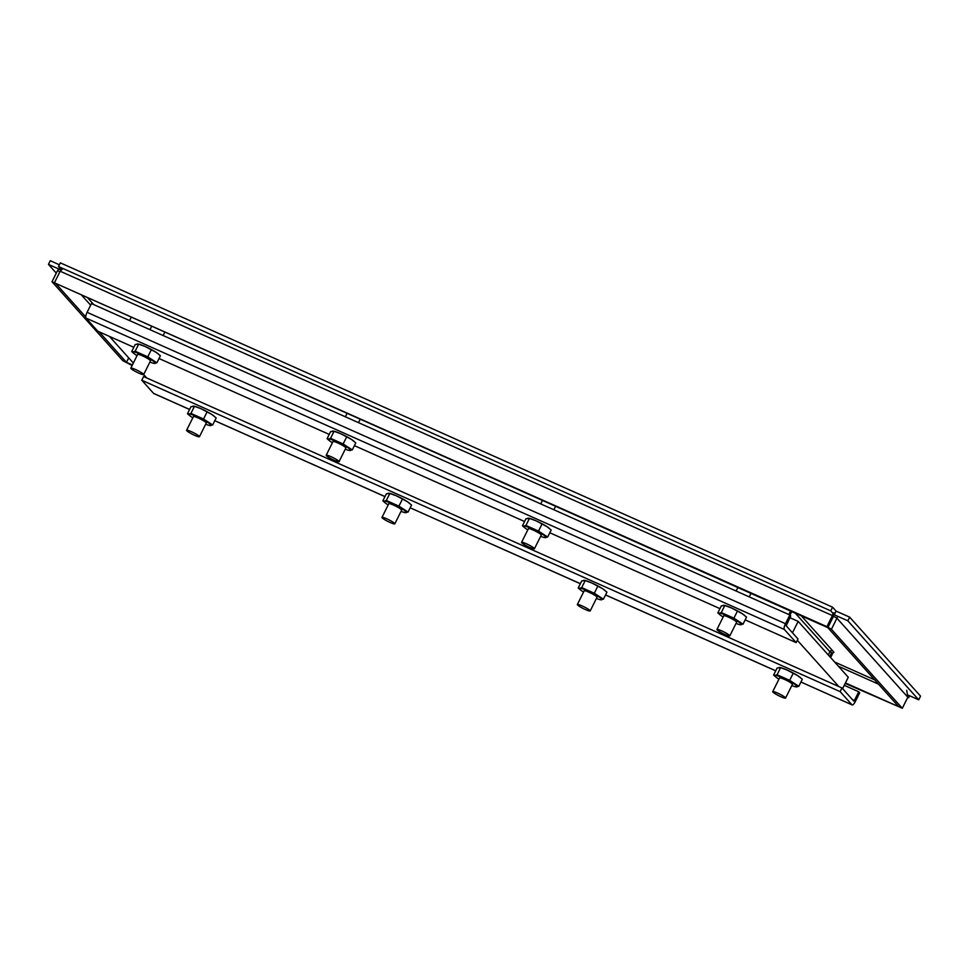 <?xml version="1.0" encoding="UTF-8"?>
<svg xmlns="http://www.w3.org/2000/svg" width="969" height="969" viewBox="0 0 969 969"><rect width="100%" height="100%" fill="white"/><g stroke="black" fill="none" stroke-linecap="round" stroke-linejoin="round"><path stroke-width="1.45" d="M772.911 692.084A7.183 0.933 26.5 0 1 772.717 691.66A7.183 0.933 26.5 0 1 778.543 693.525A7.183 0.933 26.5 0 1 785.374 697.644A7.183 0.933 26.5 0 1 785.568 698.068A7.183 0.933 26.5 0 1 779.754 696.202A7.183 0.933 26.5 0 1 772.911 692.084M577.536 604.959A7.183 0.933 26.5 0 1 577.342 604.535A7.183 0.933 26.5 0 1 583.156 606.4A7.183 0.933 26.5 0 1 590 610.518A7.183 0.933 26.5 0 1 590.194 610.942A7.183 0.933 26.5 0 1 584.38 609.077A7.183 0.933 26.5 0 1 577.536 604.959M717.133 629.923A7.183 0.933 26.5 0 1 716.939 629.499A7.183 0.933 26.5 0 1 722.765 631.364A7.183 0.933 26.5 0 1 729.609 635.482A7.183 0.933 26.5 0 1 729.802 635.906A7.183 0.933 26.5 0 1 723.976 634.041A7.183 0.933 26.5 0 1 717.133 629.923M521.758 542.797A7.183 0.933 26.5 0 1 521.564 542.374A7.183 0.933 26.5 0 1 527.39 544.239A7.183 0.933 26.5 0 1 534.222 548.357A7.183 0.933 26.5 0 1 534.416 548.793A7.183 0.933 26.5 0 1 528.602 546.916A7.183 0.933 26.5 0 1 521.758 542.797M382.149 517.846A7.183 0.933 26.5 0 1 381.968 517.422A7.183 0.933 26.5 0 1 387.782 519.287A7.183 0.933 26.5 0 1 394.625 523.405A7.183 0.933 26.5 0 1 394.819 523.829A7.183 0.933 26.5 0 1 388.993 521.964A7.183 0.933 26.5 0 1 382.149 517.846M186.775 430.733A7.183 0.933 26.5 0 1 186.581 430.309A7.183 0.933 26.5 0 1 192.407 432.174A7.183 0.933 26.5 0 1 199.251 436.292A7.183 0.933 26.5 0 1 199.444 436.716A7.183 0.933 26.5 0 1 193.618 434.851A7.183 0.933 26.5 0 1 186.775 430.733M326.383 455.684A7.183 0.933 26.5 0 1 326.19 455.26A7.183 0.933 26.5 0 1 332.004 457.126A7.183 0.933 26.5 0 1 338.847 461.244A7.183 0.933 26.5 0 1 339.041 461.668A7.183 0.933 26.5 0 1 333.215 459.803A7.183 0.933 26.5 0 1 326.383 455.684M130.997 368.571A7.183 0.933 26.5 0 1 130.803 368.147A7.183 0.933 26.5 0 1 136.629 370.013A7.183 0.933 26.5 0 1 143.473 374.131A7.183 0.933 26.5 0 1 143.666 374.555A7.183 0.933 26.5 0 1 137.84 372.69A7.183 0.933 26.5 0 1 130.997 368.571M779.56 677.961A7.183 0.933 26.5 0 1 785.387 679.826A7.183 0.933 26.5 0 1 792.23 683.944A7.183 0.933 26.5 0 1 792.424 684.368A7.183 0.933 26.5 0 1 792.376 684.417M791.806 685.567A12.573 1.647 -153.5 0 0 795.416 686.767A12.573 1.647 -153.5 0 0 796.845 686.948A12.573 1.647 -153.5 0 0 794.011 683.799A12.573 1.647 -153.5 0 0 783.146 678.009A12.573 1.647 -153.5 0 0 775.115 675.369L773.601 675.078L777.114 668.041L780.59 667.689L787.119 670.039A12.573 1.647 -153.5 0 0 780.517 667.58A12.573 1.647 -153.5 0 0 780.13 667.496M795.331 686.658L798.807 686.318L789.674 680.347L777.077 674.739L775.115 675.369A12.573 1.647 -153.5 0 0 775.818 676.992A12.573 1.647 -153.5 0 0 777.937 678.518A12.573 1.647 -153.5 0 0 778.943 679.16M800.309 677.525A12.573 1.647 -153.5 0 0 800.103 677.355A12.573 1.647 -153.5 0 0 797.984 675.829A12.573 1.647 -153.5 0 0 787.119 670.039L797.984 675.829L802.32 679.269L798.807 686.318M773.601 675.078L775.818 676.992M779.088 667.399L780.59 667.689L777.077 674.739M793.187 673.31L789.674 680.347M584.186 590.848A7.183 0.933 26.5 0 1 590.012 592.713A7.183 0.933 26.5 0 1 596.843 596.831A7.183 0.933 26.5 0 1 597.037 597.255A7.183 0.933 26.5 0 1 597.001 597.304M596.419 598.454A12.573 1.647 -153.5 0 0 600.029 599.654A12.573 1.647 -153.5 0 0 601.458 599.835A12.573 1.647 -153.5 0 0 598.636 596.674A12.573 1.647 -153.5 0 0 587.771 590.884A12.573 1.647 -153.5 0 0 579.728 588.256L578.227 587.965L581.739 580.915L585.215 580.576L591.744 582.926A12.573 1.647 -153.5 0 0 585.131 580.467A12.573 1.647 -153.5 0 0 584.755 580.383M599.956 599.545L603.433 599.193L594.3 593.234L581.703 587.614L579.728 588.256A12.573 1.647 -153.5 0 0 580.443 589.879A12.573 1.647 -153.5 0 0 582.563 591.405A12.573 1.647 -153.5 0 0 583.568 592.047M604.935 590.412A12.573 1.647 -153.5 0 0 604.729 590.242A12.573 1.647 -153.5 0 0 602.609 588.716A12.573 1.647 -153.5 0 0 591.744 582.926L602.609 588.716L606.945 592.156L603.433 599.193M578.227 587.965L580.443 589.879M583.701 580.286L585.215 580.576L581.703 587.614M597.812 586.197L594.3 593.234M723.782 615.799A7.183 0.933 26.5 0 1 729.609 617.665A7.183 0.933 26.5 0 1 736.452 621.783A7.183 0.933 26.5 0 1 736.646 622.207A7.183 0.933 26.5 0 1 736.597 622.255M736.028 623.406A12.573 1.647 -153.5 0 0 739.638 624.605A12.573 1.647 -153.5 0 0 741.067 624.787A12.573 1.647 -153.5 0 0 738.233 621.638A12.573 1.647 -153.5 0 0 727.368 615.848A12.573 1.647 -153.5 0 0 719.337 613.207L717.835 612.917L721.336 605.879L724.812 605.528L731.341 607.878A12.573 1.647 -153.5 0 0 724.739 605.419A12.573 1.647 -153.5 0 0 724.352 605.346M739.565 624.496L743.029 624.157L733.896 618.186L721.299 612.578L719.337 613.207A12.573 1.647 -153.5 0 0 720.04 614.831A12.573 1.647 -153.5 0 0 722.159 616.357A12.573 1.647 -153.5 0 0 723.177 616.999M744.531 615.363A12.573 1.647 -153.5 0 0 744.325 615.194A12.573 1.647 -153.5 0 0 742.206 613.668A12.573 1.647 -153.5 0 0 731.341 607.878L742.206 613.668L746.542 617.108L743.029 624.157M717.835 612.917L720.04 614.831M723.31 605.237L724.812 605.528L721.299 612.578M737.409 611.148L733.896 618.186M528.408 528.686A7.183 0.933 26.5 0 1 534.234 530.552A7.183 0.933 26.5 0 1 541.077 534.67A7.183 0.933 26.5 0 1 541.271 535.094A7.183 0.933 26.5 0 1 541.223 535.142M540.654 536.293A12.573 1.647 -153.5 0 0 544.263 537.492A12.573 1.647 -153.5 0 0 545.692 537.674A12.573 1.647 -153.5 0 0 542.858 534.513A12.573 1.647 -153.5 0 0 531.993 528.723A12.573 1.647 -153.5 0 0 523.963 526.094L522.448 525.804L525.961 518.754L529.437 518.415L535.966 520.765A12.573 1.647 -153.5 0 0 529.365 518.306A12.573 1.647 -153.5 0 0 528.977 518.221M544.178 537.383L547.655 537.032L538.522 531.073L525.925 525.452L523.963 526.094A12.573 1.647 -153.5 0 0 524.665 527.717A12.573 1.647 -153.5 0 0 526.785 529.244A12.573 1.647 -153.5 0 0 527.79 529.886M549.157 528.25A12.573 1.647 -153.5 0 0 548.951 528.081A12.573 1.647 -153.5 0 0 546.831 526.555A12.573 1.647 -153.5 0 0 535.966 520.765L546.831 526.555L551.167 529.995L547.655 537.032M522.448 525.804L524.665 527.717M527.935 518.124L529.437 518.415L525.925 525.452M542.034 524.035L538.522 531.073M388.811 503.723A7.183 0.933 26.5 0 1 394.625 505.6A7.183 0.933 26.5 0 1 401.469 509.718A7.183 0.933 26.5 0 1 401.663 510.142A7.183 0.933 26.5 0 1 401.626 510.191M401.045 511.341A12.573 1.647 -153.5 0 0 404.654 512.528A12.573 1.647 -153.5 0 0 406.084 512.71A12.573 1.647 -153.5 0 0 403.261 509.561A12.573 1.647 -153.5 0 0 392.397 503.771A12.573 1.647 -153.5 0 0 384.354 501.13L382.852 500.84L386.365 493.802L389.829 493.463L396.369 495.801A12.573 1.647 -153.5 0 0 389.756 493.354A12.573 1.647 -153.5 0 0 389.381 493.269M404.582 512.419L408.046 512.08L398.925 506.121L386.328 500.501L384.354 501.13A12.573 1.647 -153.5 0 0 385.068 502.766A12.573 1.647 -153.5 0 0 387.188 504.292A12.573 1.647 -153.5 0 0 388.194 504.922M409.56 503.299A12.573 1.647 -153.5 0 0 409.342 503.117A12.573 1.647 -153.5 0 0 407.234 501.591A12.573 1.647 -153.5 0 0 396.369 495.801L407.234 501.591L411.559 505.043L408.046 512.08M382.852 500.84L385.068 502.766M388.327 493.173L389.829 493.463L386.328 500.501M402.438 499.071L398.925 506.121M193.437 416.609A7.183 0.933 26.5 0 1 199.251 418.475A7.183 0.933 26.5 0 1 206.094 422.593A7.183 0.933 26.5 0 1 206.288 423.017A7.183 0.933 26.5 0 1 206.24 423.065M205.67 424.216A12.573 1.647 -153.5 0 0 209.28 425.415A12.573 1.647 -153.5 0 0 210.709 425.597A12.573 1.647 -153.5 0 0 207.875 422.448A12.573 1.647 -153.5 0 0 197.01 416.658A12.573 1.647 -153.5 0 0 188.979 414.017L187.477 413.727L190.99 406.689L194.454 406.338L200.983 408.688A12.573 1.647 -153.5 0 0 194.381 406.241A12.573 1.647 -153.5 0 0 194.006 406.156M209.207 425.306L212.671 424.967L203.551 419.008L190.941 413.388L188.979 414.017A12.573 1.647 -153.5 0 0 189.694 415.653A12.573 1.647 -153.5 0 0 191.814 417.167A12.573 1.647 -153.5 0 0 192.819 417.809M214.173 416.185A12.573 1.647 -153.5 0 0 213.967 416.004A12.573 1.647 -153.5 0 0 211.848 414.478A12.573 1.647 -153.5 0 0 200.983 408.688L211.848 414.478L216.184 417.918L212.671 424.967M187.477 413.727L189.694 415.653M192.952 406.047L194.454 406.338L190.941 413.388M207.051 411.958L203.551 419.008M333.033 441.561A7.183 0.933 26.5 0 1 338.859 443.439A7.183 0.933 26.5 0 1 345.691 447.557A7.183 0.933 26.5 0 1 345.885 447.981A7.183 0.933 26.5 0 1 345.848 448.029M345.267 449.18A12.573 1.647 -153.5 0 0 348.876 450.367A12.573 1.647 -153.5 0 0 350.306 450.549A12.573 1.647 -153.5 0 0 347.483 447.399A12.573 1.647 -153.5 0 0 336.618 441.61A12.573 1.647 -153.5 0 0 328.576 438.969L327.074 438.678L330.586 431.641L334.063 431.302L340.591 433.64A12.573 1.647 -153.5 0 0 333.978 431.193A12.573 1.647 -153.5 0 0 333.602 431.108M348.804 450.27L352.28 449.919L343.147 443.959L330.55 438.339L328.576 438.969A12.573 1.647 -153.5 0 0 329.29 440.604A12.573 1.647 -153.5 0 0 331.41 442.13A12.573 1.647 -153.5 0 0 332.415 442.76M353.782 441.137A12.573 1.647 -153.5 0 0 353.576 440.956A12.573 1.647 -153.5 0 0 351.456 439.429A12.573 1.647 -153.5 0 0 340.591 433.64L351.456 439.429L355.793 442.881L352.28 449.919M327.074 438.678L329.29 440.604M332.549 431.011L334.063 431.302L330.55 438.339M346.66 436.922L343.147 443.959M137.659 354.448A7.183 0.933 26.5 0 1 143.473 356.313A7.183 0.933 26.5 0 1 150.316 360.432A7.183 0.933 26.5 0 1 150.51 360.856A7.183 0.933 26.5 0 1 150.474 360.904M149.892 362.055A12.573 1.647 -153.5 0 0 153.502 363.254A12.573 1.647 -153.5 0 0 154.931 363.436A12.573 1.647 -153.5 0 0 152.109 360.286A12.573 1.647 -153.5 0 0 141.244 354.497A12.573 1.647 -153.5 0 0 133.201 351.856L131.699 351.565L135.212 344.528L138.676 344.177L145.217 346.527A12.573 1.647 -153.5 0 0 138.603 344.08A12.573 1.647 -153.5 0 0 138.228 343.995M153.429 363.145L156.893 362.806L147.772 356.846L135.163 351.226L133.201 351.856A12.573 1.647 -153.5 0 0 133.916 353.491A12.573 1.647 -153.5 0 0 136.035 355.005A12.573 1.647 -153.5 0 0 137.041 355.647M158.407 354.024A12.573 1.647 -153.5 0 0 158.189 353.842A12.573 1.647 -153.5 0 0 156.07 352.316A12.573 1.647 -153.5 0 0 145.217 346.527L156.07 352.316L160.406 355.756L156.893 362.806M131.699 351.565L133.916 353.491M137.174 343.886L138.676 344.177L135.163 351.226M151.285 349.797L147.772 356.846M833.849 652.198L832.613 650.708A2.071 1.95 -41.9 0 0 829.9 651.737L795.283 613.159M832.94 614.491L833.352 616.611L833.812 612.735M834.006 652.27A2.071 0.642 114 0 0 833.934 652.21A2.071 0.642 114 0 0 832.625 653.578L830.639 657.576M85.72 316.936L55.584 283.336L827.829 627.67L833.34 616.611L827.841 627.682L898.723 706.68L845.452 682.927M132.39 364.974L126.479 362.345L128.707 357.876L126.479 362.345L99.056 331.786M898.723 706.68L902.309 708.278L831.426 629.281L826.896 626.64L51.999 281.737L57.51 270.678L59.921 271.756M828.289 654.971L829.9 651.737M131.312 317.105L129.592 320.582M788.839 614.528L790.571 611.064M51.999 281.737L122.881 360.734L132.135 365.495M845.198 683.436L898.711 706.68M902.309 708.278L907.832 697.22L906.718 690.279M831.426 629.281L836.937 618.21L832.407 615.569L833.086 613.474M826.896 626.64L832.407 615.569L60.175 271.235L54.664 282.306M62.937 268.498L60.175 271.235M57.51 270.678L58.891 269.043M837.664 616.296L836.937 618.21L907.832 697.22M829.706 656.546L831.693 652.549L829.9 651.749M791.758 611.584L789.977 615.145M109.449 336.425L133.347 363.048M150.522 360.795L143.666 374.555L146.719 377.958M838.851 686.573L797.33 640.279M792.472 632.793L798.165 621.383L789.905 617.713M842.594 688.644L848.275 677.246L798.165 621.383M796.167 642.617L797.996 638.946L786.198 625.804L790.752 616.005L789.832 614.976L785.471 623.709A5.051 1.575 114 0 0 784.369 629.475L796.167 642.617L745.161 619.869M719.967 608.641L549.786 532.756M524.58 521.528L354.412 445.643M329.206 434.403L159.037 358.53M133.831 347.29L97.796 331.216L85.999 318.074L784.369 629.475M789.832 614.976L91.461 303.576L87.101 312.321A5.051 1.575 114 0 0 85.999 318.074M153.962 393.559A5.051 1.575 -66 0 1 153.744 393.511A5.051 1.575 -66 0 1 153.574 393.378L141.777 380.236L840.147 691.636L851.945 704.778L800.939 682.031L852.114 704.911A5.051 1.575 -66 0 1 851.945 704.778M852.49 699.679L854.379 700.526L858.74 691.781L859.673 692.811L855.312 701.556A5.051 1.575 -66 0 1 852.114 704.911M854.379 700.526L853.774 701.108L841.976 687.966L143.606 376.566L141.777 380.236M840.147 691.636L841.976 687.966M858.74 691.781L844.253 685.313M56.287 273.125L48.45 264.392L50.279 260.722L59.375 264.779M61.435 269.794L58.503 266.523L60.332 262.853L832.577 607.188L836.09 611.1L849.668 617.156L920.55 696.154L918.721 699.824L908.328 695.197M909.625 695.778L908.668 697.704L907.783 697.305M907.953 696.905L908.668 697.704M849.668 617.156L847.839 620.826L918.721 699.824M836.09 611.1L834.261 614.77L847.839 620.826M834.261 614.77L830.736 610.858L832.577 607.188M58.503 266.523L830.736 610.858M48.45 264.392L61.168 270.06M93.739 304.593L87.392 297.519M874.68 679.875L834.624 662.021M832.613 650.708L801.351 615.872M878.495 684.138L838.439 666.272M90.65 305.199L81.323 294.818M785.471 623.709L87.101 312.321M775.745 670.802L605.564 594.918M580.358 583.677L410.19 507.804L580.346 583.726M384.984 496.564L214.803 420.691M189.609 409.451L153.574 393.378M780.154 676.75L772.717 691.66M792.436 684.308L785.568 698.068M584.767 589.636L577.342 604.535M597.049 597.183L590.194 610.942M737.857 587.553L736.125 591.029M724.376 614.588L716.939 629.499M750.987 593.403L749.255 596.88M736.658 622.146L729.802 635.906M542.47 500.44L540.738 503.904M529.001 527.475L521.564 542.374M555.612 506.29L553.88 509.767M541.283 535.033L534.416 548.793M389.393 502.511L381.968 517.422M401.675 510.069L394.819 523.829M194.018 415.398L186.581 430.309M206.3 422.956L199.444 436.716M347.096 413.315L345.364 416.791M333.615 440.35L326.19 455.26M360.226 419.177L358.494 422.641M345.897 447.908L339.041 461.668M151.721 326.202L149.989 329.678M138.24 353.237L130.803 368.147M164.851 332.064L163.119 335.528M775.721 670.839L605.54 594.966M384.959 496.612L214.791 420.728M189.585 409.499L153.744 393.511"/></g></svg>
